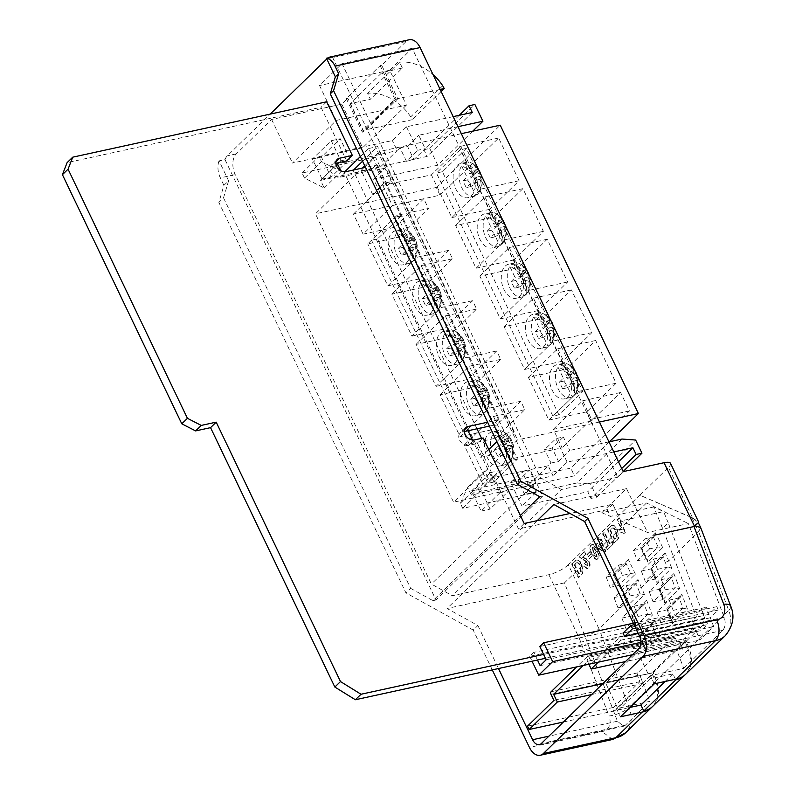 <?xml version="1.0" encoding="UTF-8"?>
<svg xmlns="http://www.w3.org/2000/svg" width="795" height="795" viewBox="0 0 795 795"><rect width="100%" height="100%" fill="white"/><g stroke="black" fill="none" stroke-linecap="round" stroke-linejoin="round"><path stroke-width="0.6" stroke-dasharray="3.98 2.98" d="M653.54 559.104L657.455 569.359L645.232 581.264L641.317 571.009L653.54 559.104L662.97 557.047L667.363 567.213A2.713 1.997 45.8 0 0 667.144 567.242L654.921 579.148A2.713 1.997 -134.2 0 1 655.14 579.118L656.7 580.33L656.918 582.566L671.775 568.087L667.363 567.213M661.38 579.615L665.306 589.87L653.083 601.775L649.157 591.52L661.38 579.615L671.278 577.458L675.203 587.724A2.713 1.997 45.8 0 0 674.995 587.753L662.772 599.659A2.713 1.997 -134.2 0 1 662.98 599.629L664.55 600.841L664.769 603.067L679.626 588.598L673.872 573.563L672.441 576.832L671.278 577.458M669.231 600.126L673.156 610.371L660.933 622.286L657.008 612.031L669.231 600.126L679.129 597.959L683.054 608.225A2.713 1.997 45.8 0 0 682.845 608.264L670.622 620.17A2.713 1.997 -134.2 0 1 670.831 620.14L666.906 609.874L667.77 609.268L672.391 621.352L670.831 620.14M618.421 565.156L622.346 575.411L610.123 587.316L606.197 577.061L618.421 565.156L626.062 563.486L630.882 573.543L618.659 585.458L620.189 586.402L620.557 588.628L635.414 574.159L630.882 573.543L622.346 575.411M626.271 585.667L630.187 595.922L617.963 607.827L614.048 597.572L626.271 585.667L635.702 583.61L636.586 583.083L637.978 579.525L623.121 593.994L626.808 601.676L598.973 628.785L568.296 564.758L639.756 495.156L691.938 517.714L698.09 522.176L694.224 526.26L653.629 535.115M634.112 606.178L638.037 616.423L625.814 628.338L621.889 618.083L634.112 606.178L644.01 604.011L647.935 614.277A2.713 1.997 45.8 0 0 647.726 614.316L635.503 626.221A2.713 1.997 -134.2 0 1 635.712 626.192L637.282 627.404L637.501 629.63L652.357 615.161L646.603 600.116L645.172 603.385L644.01 604.011M641.962 626.679L645.888 636.934L633.665 648.839L629.739 638.584L641.962 626.679L651.86 624.522L655.786 634.788A2.713 1.997 45.8 0 0 655.577 634.827L643.354 646.732A2.713 1.997 -134.2 0 1 643.562 646.693L639.637 636.427L640.502 635.831L645.123 647.905L643.562 646.693M649.614 548.848L637.391 560.753L633.466 550.498L645.689 538.593L649.614 548.848L658.151 546.99L662.682 547.596L655.607 532.839L654.215 536.406L653.331 536.923L658.151 546.99L645.928 558.895L647.458 559.849L647.826 562.065L662.682 547.596M654.285 683.839L650.37 675.661L683.73 668.386L676.843 650.37L696.39 631.329L699.729 640.055L713.652 626.5L710.313 617.775L718.213 610.073L716.901 606.655L709.001 614.356L706.308 607.31L702.472 611.057L704.807 618.44L668.227 522.852L662.593 528.347L653.758 506.952L663.587 511.602L620.816 520.924L612.786 504.169L570.065 513.481M683.73 668.386L722.764 630.365C725.388 627.066 725.865 622.694 724.195 617.248L688.361 523.587L647.557 532.491L620.816 520.924M612.786 504.169L607.142 509.665L610.381 516.422L601.815 512.715L646.524 502.967L688.361 523.587M646.524 502.967L564.5 582.864L617.447 721.224L623.509 726.262L625.417 725.189L649.883 701.359L616.523 708.633L620.438 716.812M696.39 631.329L610.729 650.012L609.119 646.653L591.967 663.368L589.045 657.276A1.938 1.192 -102.3 0 0 587.684 656.292L674.339 637.401L637.789 672.838L637.501 675.462L639.876 681.683L613.472 707.401L614.783 710.819L642.986 683.342L639.995 675.511L649.883 701.359M587.684 656.292A1.938 1.192 -102.3 0 0 587.296 656.511L673.951 637.61L675.551 638.405L677.926 644.616L695.088 627.911L692.395 620.865L696.47 616.9L662.593 528.347M704.807 618.44L618.838 637.183L619.206 637.938L613.561 643.433L614.803 646.037L620.806 640.194L618.838 637.183M619.196 636.845L705.165 618.093M601.815 512.715L626.549 488.627L647.557 532.491M653.758 506.952L610.381 516.422M545.43 658.3L613.561 643.433M540.153 665.634L701.647 630.415L700.475 627.354L614.803 646.037M228.602 180.803L223.534 197.836L218.854 202.387L223.922 185.354L228.602 180.803L219.052 160.878L224.985 159.586A15.502 9.54 77.7 0 1 227.35 155.82L270.181 114.102M326.795 58.959L327.023 58.741A15.502 9.54 77.7 0 1 328.087 57.876M381.689 65.299L380.159 65.627L346.302 98.6L347.842 98.272L363.901 131.801L397.758 98.828L381.689 65.299L406.136 41.489A15.502 9.54 77.7 0 1 409.256 39.75M568.296 564.758A15.502 4.382 154.4 0 1 548.838 574.696L452.355 595.733L431.387 584.077L235.201 174.612A15.502 9.54 77.7 0 1 236.304 153.872L271.622 119.469L341.78 104.165L347.842 98.272M499.936 492.761L481.134 511.076L471.495 490.962L490.296 472.647L499.936 492.761L508.889 490.813L490.088 509.128L480.448 489.005L499.25 470.69L508.889 490.813M490.296 472.647L499.25 470.69M471.495 490.962L480.448 489.005M481.134 511.076L490.088 509.128M488.766 449.533L480.756 457.334L472.459 440.003M468.026 430.751L344.205 172.326L353.546 169.991M480.756 457.334L489.71 455.386L481.551 438.353M476.97 428.803L353.159 170.369M360.344 156.605L368.651 148.516L505.203 433.523L496.905 441.613M505.203 433.523L514.156 431.566L489.71 455.386M368.651 148.516L377.605 146.558L514.156 431.566M344.205 172.326L344.742 171.799M362.56 161.216L377.605 146.558M331.257 140.695L340.896 160.809L322.084 179.123L312.445 159.01L331.257 140.695L340.21 138.737L349.85 158.861L331.038 177.176L321.399 157.052L340.21 138.737M312.445 159.01L321.399 157.052M322.084 179.123L331.038 177.176M340.896 160.809L349.85 158.861M341.78 104.165L362.659 147.741L292.49 163.045L336.245 120.423L406.414 105.119L389.699 70.228L412.178 48.336L617.665 477.229L623.31 471.733M406.414 105.119L362.659 147.741M346.302 98.6L362.371 132.139L396.218 99.166L380.159 65.627M350.098 103.648L362.937 130.43L412.267 119.677L410.707 116.865A41.787 30.737 45.8 0 0 367.598 93.333L370.42 99.216L350.098 103.648L382.067 72.504L402.389 68.072L370.42 99.216M440.142 89.428L394.906 99.296L362.937 130.43M394.906 99.296L382.067 72.504M604.031 532.431L602.54 533.882L608.046 545.36L605.77 547.576L606.863 549.872L612.905 543.989L611.812 541.693L609.527 543.909L604.031 532.431L604.627 532.302L602.54 533.882M598.774 537.549L597.293 538.99L598.645 541.822L595.574 544.813L596.667 547.099L604.001 552.406L605.293 551.144L601.229 542.667L602.222 541.703L601.119 539.407L600.136 540.371L598.774 537.549L599.37 537.41L597.89 538.861L599.241 541.693L596.17 544.684L597.264 546.97L604.607 552.277L605.889 551.014L601.825 542.538L602.819 541.574L601.716 539.278L600.732 540.242L599.37 537.41M589.761 551.77L586.879 554.572L587.982 556.868L590.854 554.065L589.761 551.77L590.357 551.641L586.879 554.572M582.417 557.375L585.289 554.572L584.017 551.929L578.959 556.848L586.104 561.737L587.167 563.049L586.7 565.99L587.714 565.613L585.13 564.569L583.769 566.279L587.038 568.713L588.25 568.018C589.642 566.587 589.84 564.569 588.827 561.956L586.422 559.233L582.417 557.375L585.289 554.572M571.635 563.983L578.233 577.766L582.407 573.314L581.314 564.47L577.677 560.137L576.067 560.097L571.635 563.983L572.231 563.854L578.83 577.637L583.003 573.185L581.91 564.341L578.273 560.008L576.663 559.968L572.231 563.854M576.355 560.028L576.951 559.899L576.355 560.028M595.167 559.213L597.601 558.895L598.695 555.765L596.787 549.454L593.348 544.625L590.914 544.943C589.373 547.626 589.652 550.786 591.748 554.403L595.167 559.213L598.198 558.766L599.291 555.635L597.383 549.325L593.944 544.495L591.51 544.813C589.969 547.497 590.248 550.657 592.345 554.274L595.763 559.084M607.301 529.241L613.899 543.025L618.073 538.573L616.98 529.728L613.343 525.396L611.733 525.356L607.301 529.241L607.897 529.112L614.495 542.896L618.669 538.444L617.576 529.599L613.939 525.266L612.329 525.227L607.897 529.112M612.021 525.286L612.617 525.157L612.021 525.286M624.999 532.213L618.391 518.439L616.91 519.88L621.611 529.699L618.669 529.311L619.931 531.964L623.807 533.375L625.595 532.084L618.987 518.31L618.391 518.439M691.938 517.714L698.636 531.696L668.933 560.644L665.524 562.383M655.14 579.118L653.291 574.288L654.076 575.113L641.664 587.207L638.256 588.936L640.094 593.776A2.713 1.997 45.8 0 0 639.876 593.805L627.653 605.711A2.713 1.997 -134.2 0 1 627.871 605.681L626.023 600.851L629.65 609.119L629.431 606.893L627.871 605.681M548.838 574.696L579.187 638.047C587.058 636.407 593.656 633.327 598.973 628.785L629.054 707.391A15.502 5.307 -20.9 0 1 609.01 715.977A16.407 12.064 -134.2 0 1 602.083 731.589L529.43 747.429M219.052 160.878A15.502 9.54 -102.3 0 0 220.324 177.851L235.201 174.612M223.922 185.354L220.324 177.851M223.534 197.836L410.627 588.33L405.947 592.891L218.854 202.387M700.475 627.354L706.467 621.511L707.639 624.572L701.647 630.415M609.119 646.653L695.088 627.911M677.926 644.616L591.967 663.368M709.001 614.356L623.032 633.098M716.901 606.655L634.072 624.721M706.467 621.511L620.806 640.194M598.218 662.195L610.729 650.012M583.301 665.445L587.495 661.37L679.318 641.346L683.004 649.028L625.456 661.579M685.727 674.21A31.909 23.472 45.8 0 0 689.225 648.78L685.837 639.915L679.318 641.346L682.994 649.028L676.843 650.37M638.266 633.486L710.313 617.775M718.213 610.073L635.672 628.07M587.296 656.511L576.623 666.906M587.495 661.37L588.866 664.232M685.837 639.915L651.989 672.888L655.378 681.742A31.909 23.472 -134.2 0 1 652.337 706.715M650.37 675.661L616.523 708.633M626.549 488.627L553.807 504.497M537.231 520.645L447.058 608.473L477.884 625.516L473.204 630.077L405.947 592.891M564.5 582.864L447.058 608.473M730.684 606.019A15.502 5.307 -20.9 0 1 728.717 610.312L698.636 531.696L700.663 527.562M695.794 526.091L694.224 526.26M410.627 588.33L432.937 600.662L520.367 515.498M477.884 625.516L498.495 668.535M492.274 669.887L473.204 630.077M612.637 739.459L602.083 731.589M640.055 495.086L668.456 467.43L692.584 517.793L639.756 495.156M617.665 477.229L561.419 489.491L452.355 595.733M670.503 463.336A15.502 4.382 -25.6 0 1 668.456 467.43M692.584 517.793L698.735 522.265M641.317 571.009L650.747 568.952L651.473 568.226L650.389 567.431L656.918 582.566M657.455 569.359L667.144 567.242M645.232 581.264L654.921 579.148M665.306 589.87L674.995 587.753M653.083 601.775L662.772 599.659M649.157 591.52L659.254 589.324L671.497 577.399M673.156 610.371L682.845 608.264M660.933 622.286L670.622 620.17M657.008 612.031L666.906 609.874M679.347 597.91L680.281 597.343L681.722 594.064L666.866 608.543L667.104 609.835L679.129 597.959M610.123 587.316L618.659 585.458L613.839 575.391L614.565 574.666L613.482 573.871L620.557 588.628M606.197 577.061L613.839 575.391L626.947 562.969L614.485 575.103M614.048 597.572L623.479 595.515L624.204 594.779L623.121 593.994M630.187 595.922L639.876 593.805M617.963 607.827L627.653 605.711M638.037 616.423L647.726 614.316M625.814 628.338L635.503 626.221M621.889 618.083L631.995 615.886L644.228 603.962M645.888 636.934L655.577 634.827M633.665 648.839L643.354 646.732M629.739 638.584L639.637 636.427M652.079 624.472L654.454 620.627L639.597 635.096L639.836 636.388L651.86 624.522M637.391 560.753L645.928 558.895L641.108 548.838L653.331 536.923L645.689 538.593M633.466 550.498L641.108 548.838L641.833 548.103L647.458 559.849M651.989 672.888L602.839 683.611M675.442 679.218L672.888 673.902L650.489 678.781L637.65 651.999L605.681 683.134L618.52 709.925L630.097 707.401M650.489 678.781L618.52 709.925M362.371 132.139L363.901 131.801M396.218 99.166L397.758 98.828M642.986 683.342L591.609 694.552M614.783 710.819L563.407 722.019M613.472 707.401L527.512 726.153M639.876 681.683L553.916 700.425M633.357 623.22L706.308 607.31M539.795 646.534L702.472 611.057M546.145 659.79L707.639 624.572M537.47 660.029L533.793 652.377L696.47 616.9M533.793 652.377L529.718 656.342L692.395 620.865M632.502 654.722L699.729 640.055M640.84 642.38L713.652 626.5M529.718 656.342L532.054 661.211M652.824 706.268A31.909 23.472 45.8 0 0 656.312 680.828L653.232 672.769L605.681 683.134M637.65 651.999L685.201 641.625L653.232 672.769M685.201 641.625L688.291 649.694A31.909 23.472 -134.2 0 1 685.25 674.657M672.888 673.902L665.107 681.474M579.217 573.891L574.815 564.708L577.389 562.582L576.494 562.81C577.885 562.691 579.018 563.764 579.883 566.05L580.638 571.863L578.621 574.02L574.219 564.838L577.091 562.681C578.482 562.562 579.615 563.635 580.479 565.911L581.234 571.734L578.621 574.02M578.83 577.637L578.233 577.766M578.273 560.008L577.677 560.137M580.27 561.638L579.664 561.767M581.91 564.341L581.314 564.47M583.003 573.185L582.407 573.314M574.815 564.708L574.219 564.838M580.479 565.911L579.883 566.05M581.234 571.734L580.638 571.863M585.885 554.443L584.613 551.79L579.565 556.719L586.7 561.608L587.763 562.92L587.714 565.613L585.726 564.44L584.365 566.149L587.634 568.584L588.847 567.878C590.238 566.457 590.437 564.44 589.423 561.827L586.422 559.233M587.018 559.094L583.013 557.245M589.423 561.827L588.827 561.956M588.847 567.878L588.25 568.018M584.365 566.149L583.769 566.279M585.726 564.44L585.13 564.569M587.763 562.92L587.167 563.049M586.7 561.608L586.104 561.737M579.565 556.719L578.959 556.848M584.613 551.79L584.017 551.929M587.475 554.443L588.578 556.739L590.854 554.065M591.45 553.936L590.357 551.641M588.578 556.739L587.982 556.868M597.095 556.47L596.131 556.808L594.978 556.103L593.219 552.932L592.394 547.03L594.133 547.606L595.892 550.776L597.095 556.47L595.574 555.973L593.815 552.803L592.613 547.109L592.017 547.238L593.537 547.745L595.296 550.905L596.498 556.599L597.095 556.47M598.198 558.766L597.601 558.895M592.345 554.274L591.748 554.403M591.51 544.813L590.914 544.943M593.944 544.495L593.348 544.625M597.383 549.325L596.787 549.454M599.291 555.635L598.695 555.765M595.574 555.973L594.978 556.103M593.815 552.803L593.219 552.932M594.133 547.606L593.537 547.745M598.575 545.708L600.344 543.989L602.54 548.57L597.979 545.837L599.748 544.118L601.944 548.699L597.979 545.837M597.89 538.861L597.293 538.99M600.732 540.242L600.136 540.371M601.716 539.278L601.119 539.407M602.819 541.574L602.222 541.703M601.825 542.538L601.229 542.667M605.889 551.014L605.293 551.144M604.607 552.277L604.001 552.406M597.264 546.97L596.667 547.099M596.17 544.684L595.574 544.813M599.241 541.693L598.645 541.822M600.344 543.989L599.748 544.118M602.54 548.57L601.944 548.699M603.137 533.743L608.642 545.231L606.366 547.447L607.459 549.743L613.502 543.86L612.408 541.564L609.527 543.909M610.123 543.78L604.627 532.302M612.408 541.564L611.812 541.693M613.502 543.86L612.905 543.989M607.459 549.743L606.863 549.872M606.366 547.447L605.77 547.576M608.642 545.231L608.046 545.36M614.883 539.149L610.481 529.967L613.054 527.84L612.16 528.069C613.551 527.95 614.684 529.023 615.549 531.308L616.304 537.122L614.287 539.278L609.884 530.096L612.756 527.94C614.147 527.82 615.28 528.894 616.145 531.179L616.9 536.993L614.287 539.278M614.495 542.896L613.899 543.025M613.939 525.266L613.343 525.396M615.936 526.896L615.34 527.025M617.576 529.599L616.98 529.728M618.669 538.444L618.073 538.573M610.481 529.967L609.884 530.096M616.145 531.179L615.549 531.308M616.9 536.993L616.304 537.122M618.987 518.31L617.506 519.751L622.207 529.569L619.265 529.182L620.527 531.835L623.807 533.375M624.403 533.246L625.595 532.084M619.265 529.182L618.669 529.311M622.207 529.569L621.611 529.699M617.506 519.751L616.91 519.88M635.414 574.159L628.338 559.402L626.947 562.969M655.607 532.839L640.75 547.318L641.833 548.103M651.473 568.226L654.434 574.397L654.076 575.113M671.775 568.087L665.246 552.962L663.855 556.53L650.747 568.952L653.301 574.288M624.204 594.779L627.166 600.96L626.808 601.676M629.65 609.119L644.506 594.65L640.094 593.776M647.935 614.277L652.357 615.161M646.603 600.116L631.747 614.595L631.995 615.886L632.661 615.32L637.282 627.404M675.203 587.724L679.626 588.598M673.872 573.563L659.015 588.032L659.254 589.324L659.93 588.757L664.55 600.841M666.866 608.543L672.62 623.578L672.391 621.352M672.62 623.578L687.476 609.109L683.054 608.225M639.597 635.096L645.351 650.141L645.123 647.905M645.351 650.141L660.208 635.672L655.786 634.788M336.245 120.423L319.53 85.532L342.009 63.64L540.461 477.835L431.387 584.077M271.622 119.469L292.49 163.045M561.419 489.491L540.461 477.835M412.178 48.336L342.009 63.64M442.676 85.721L410.707 116.865M441.146 91.534L412.267 119.677M402.389 68.072L399.567 62.199L367.598 93.333M399.567 62.199A41.787 30.737 -134.2 0 1 433.017 74.561M389.699 70.228L319.53 85.532M224.985 159.586L435.988 599.996L542.746 496.02L332.38 56.942M542.746 496.02L539.686 496.686M435.988 599.996L432.937 600.662M668.227 522.852L663.587 511.602M487.613 422.215L498.018 419.949A1.938 1.421 45.8 0 0 498.564 419.661A1.938 1.421 45.8 0 0 498.703 417.941L378.221 166.463A1.938 1.421 45.8 0 0 375.926 165.112L365.511 167.387M543.581 654.434L619.206 637.938M607.142 509.665L518.559 528.983L477.586 443.481L468.712 445.419A7.751 5.704 -134.2 0 1 460.355 441.414A7.751 5.704 -134.2 0 1 460.086 433.156A7.751 5.704 -134.2 0 1 462.283 432.003L464.369 431.546M346.709 160.938L321.011 107.285L67.088 162.667M489.462 426.08L492.373 425.444A1.938 1.421 45.8 0 0 492.93 425.156A1.938 1.421 45.8 0 0 493.069 423.437L372.577 171.958A1.938 1.421 45.8 0 0 370.281 170.607L340.19 177.176A7.751 5.704 -134.2 0 1 331.833 173.171A7.751 5.704 -134.2 0 1 331.565 164.913A7.751 5.704 -134.2 0 1 333.761 163.76L335.848 163.303M524.193 523.488L518.559 528.983M483.231 437.985L477.586 443.481M326.656 101.79L321.011 107.285M453.17 116.627L406.474 126.812L392.372 140.546L319.024 156.545L321.458 161.614L341.144 171.531L340.737 170.667M472.26 112.463L427.124 156.426L361.347 170.776L372.587 194.248L380.05 192.619L391.329 181.628L383.876 183.257L372.587 194.248M375.449 157.032L302.1 173.032L304.535 178.1L324.221 188.017L320.584 180.405L380.268 167.089L375.449 157.032L361.347 170.776M302.1 173.032L319.024 156.545M406.474 126.812L417.723 150.285L406.434 161.276L400.014 147.86L397.192 150.603L392.372 140.546M621.988 439.039L576.852 483.002L524.63 494.391L535.919 483.4L528.456 485.029L531.279 482.277L536.098 492.344L462.75 508.333L460.325 503.265L467.689 487.454L471.336 495.056L531.279 482.277L548.202 465.791L553.022 475.857L479.683 491.847L477.248 486.779L484.612 470.968L488.259 478.57L548.202 465.791L551.024 463.048L544.595 449.632L552.058 448.012L563.347 437.021L555.884 438.641L544.595 449.632M613.819 451.928L567.123 462.114L553.022 475.857M567.123 462.114L555.884 438.641M510.748 482.605L518.211 480.975L529.49 469.984L522.037 471.614L510.748 482.605L521.997 506.077L587.773 491.727L590.993 498.435L596.826 497.163L590.516 483.996L635.642 440.033M599.49 422.026L517.545 439.893L453.597 502.182L315.446 213.815L362.421 168.063M609.397 441.791L574.457 475.817L453.597 502.182M353.457 214.044L382.793 185.464L392.432 205.587L363.096 234.157L353.457 214.044L439.993 195.173L436.296 187.461L315.446 213.815M363.096 234.157L394.419 227.33L399.08 237.049L367.747 243.886L397.083 215.306L428.416 208.479L399.08 237.049M397.083 215.306L417.166 257.222L387.831 285.803L367.747 243.886M387.831 285.803L419.164 278.966L448.499 250.385L452.514 258.772L423.178 287.343L419.164 278.966M391.846 294.18L421.181 265.609L441.265 307.516L411.929 336.096L391.846 294.18L423.178 287.343M411.929 336.096L443.262 329.259L472.598 300.689L476.612 309.066L447.277 337.646L443.262 329.259M415.944 344.474L445.279 315.903L465.363 357.82L436.028 386.39L415.944 344.474L447.277 337.646M436.028 386.39L467.361 379.553L496.696 350.983L500.711 359.36L471.375 387.94L467.361 379.553M440.042 394.777L469.378 366.197L489.462 408.113L460.126 436.684L440.042 394.777L471.375 387.94M460.126 436.684L491.459 429.857L520.795 401.276L524.809 409.663L495.474 438.234L491.459 429.857M464.141 445.071L493.476 416.491L513.56 458.407L484.225 486.977L464.141 445.071L495.474 438.234M484.225 486.977L570.76 468.106L574.457 475.817M493.476 416.491L524.809 409.663M489.462 408.113L520.795 401.276M469.378 366.197L500.711 359.36M465.363 357.82L496.696 350.983M445.279 315.903L476.612 309.066M441.265 307.516L472.598 300.689M421.181 265.609L452.514 258.772M417.166 257.222L448.499 250.385M406.434 161.276L413.897 159.646L425.186 148.655L417.723 150.285M364.746 165.787L379.384 151.537L517.545 439.893M461.329 133.659L379.384 151.537M436.296 187.461L500.234 125.183M439.993 195.173L498.664 138.022L519.125 180.733L489.79 209.314L493.576 217.214L522.921 188.644L543.382 231.355L514.047 259.935L517.833 267.835L547.169 239.265L567.64 281.977L538.304 310.557L542.091 318.457L571.426 289.887L591.887 332.598L562.552 361.178L566.338 369.079L595.674 340.508L616.145 383.22L586.809 411.8L591.261 421.092L620.597 392.511L629.431 410.955L570.76 468.106M513.56 458.407L562.135 447.814L553.3 429.37L591.261 421.092M553.3 429.37L582.636 400.789L591.48 419.233L562.135 447.814M591.48 419.233L629.431 410.955M392.432 205.587L423.765 198.75L428.416 208.479M382.793 185.464L431.367 174.87L460.703 146.3L498.664 138.022M460.703 146.3L481.174 189.011L451.838 217.592L431.367 174.87M451.838 217.592L489.79 209.314M455.624 225.492L484.96 196.922L505.431 239.633L476.086 268.213L455.624 225.492L493.576 217.214M476.086 268.213L514.047 259.935M479.872 276.113L509.217 247.543L529.679 290.255L500.343 318.835L479.872 276.113L517.833 267.835M500.343 318.835L538.304 310.557M504.129 326.735L533.465 298.165L553.936 340.876L524.601 369.456L504.129 326.735L542.091 318.457M524.601 369.456L562.552 361.178M528.387 377.357L557.722 348.786L578.184 391.498L548.848 420.078L528.387 377.357L566.338 369.079M548.848 420.078L586.809 411.8M423.765 198.75L394.419 227.33M578.184 391.498L616.145 383.22M557.722 348.786L595.674 340.508M553.936 340.876L591.887 332.598M533.465 298.165L571.426 289.887M529.679 290.255L567.64 281.977M509.217 247.543L547.169 239.265M505.431 239.633L543.382 231.355M484.96 196.922L522.921 188.644M481.174 189.011L519.125 180.733M582.636 400.789L620.597 392.511M576.852 483.002L590.516 483.996M524.63 494.391L518.211 480.975M535.919 483.4L529.49 469.984M528.456 485.029L522.037 471.614M536.098 492.344L521.997 506.077M551.024 463.048L558.488 461.418L552.058 448.012M558.488 461.418L569.767 450.427L563.347 437.021M609 441.871L569.767 450.427M596.826 497.163L623.191 471.485M618.54 461.766L587.773 491.727M462.75 508.333L479.683 491.847M460.325 503.265L477.248 486.779M467.689 487.454L484.612 470.968M471.336 495.056L488.259 478.57M621.75 468.474L590.993 498.435M459.252 115.305L423.914 149.718L427.124 156.426M423.914 149.718L429.747 148.446L437.777 165.211L472.717 131.175M380.05 192.619L373.62 179.203L437.777 165.211M320.584 180.405L337.507 163.919L397.192 150.603L377.446 169.842L383.876 183.257M373.62 179.203L384.909 168.212L391.329 181.628M384.909 168.212L377.446 169.842M457.99 126.683L418.756 135.239L425.186 148.655M400.014 147.86L407.477 146.23L413.897 159.646M407.477 146.23L418.756 135.239M429.747 148.446L474.883 104.483M304.535 178.1L321.458 161.614M324.221 188.017L341.144 171.531M413.678 238.281A17.44 10.742 77.7 0 1 413.817 259.925A17.44 10.742 77.7 0 1 410.846 262.827A17.44 10.742 77.7 0 1 408.928 263.562A17.44 10.742 77.7 0 1 396.755 254.768A17.44 10.742 77.7 0 1 396.616 233.114A20.312 14.946 -134.2 0 1 409.117 243.081A20.173 5.694 -25.6 0 1 402.727 247.464A17.222 12.67 -134.2 0 1 404.685 250.743A17.222 12.67 -134.2 0 1 405.947 254.181A20.173 5.694 154.4 0 0 412.337 249.799A20.312 14.946 -134.2 0 1 410.846 262.827L405.341 251.329L401.386 255.175L398.176 248.457L402.121 244.612L396.616 233.114A17.44 10.742 77.7 0 1 399.587 230.222A17.44 10.742 77.7 0 1 401.505 229.477A17.44 10.742 77.7 0 1 407.07 230.52A17.44 10.742 77.7 0 1 413.678 238.281M407.716 239.583A17.44 10.742 77.7 0 1 402.966 264.864A17.44 10.742 77.7 0 1 390.782 256.07A17.44 10.742 77.7 0 1 395.532 230.779A17.44 10.742 77.7 0 1 407.716 239.583M437.777 288.575A17.44 10.742 77.7 0 1 437.916 310.219A17.44 10.742 77.7 0 1 434.945 313.121A17.44 10.742 77.7 0 1 433.027 313.856A17.44 10.742 77.7 0 1 420.853 305.061A17.44 10.742 77.7 0 1 420.714 283.408A20.312 14.946 -134.2 0 1 433.215 293.385A20.173 5.694 -25.6 0 1 426.826 297.757A17.222 12.67 -134.2 0 1 428.783 301.047A17.222 12.67 -134.2 0 1 430.045 304.475A20.173 5.694 154.4 0 0 436.435 300.103A20.312 14.946 -134.2 0 1 434.945 313.121L429.439 301.623L425.484 305.469L422.274 298.751L426.219 294.905L420.714 283.408A17.44 10.742 77.7 0 1 423.685 280.516A17.44 10.742 77.7 0 1 425.593 279.78A17.44 10.742 77.7 0 1 431.168 280.814A17.44 10.742 77.7 0 1 437.777 288.575M431.804 289.877A17.44 10.742 77.7 0 1 427.064 315.158A17.44 10.742 77.7 0 1 414.881 306.363A17.44 10.742 77.7 0 1 419.631 281.082A17.44 10.742 77.7 0 1 431.804 289.877M461.875 338.869A17.44 10.742 77.7 0 1 462.014 360.513A17.44 10.742 77.7 0 1 459.043 363.414A17.44 10.742 77.7 0 1 457.125 364.15A17.44 10.742 77.7 0 1 444.952 355.355A17.44 10.742 77.7 0 1 444.812 333.711A20.312 14.946 -134.2 0 1 457.314 343.678A20.173 5.694 -25.6 0 1 450.924 348.051A17.222 12.67 -134.2 0 1 452.882 351.34A17.222 12.67 -134.2 0 1 454.144 354.769A20.173 5.694 154.4 0 0 460.524 350.396A20.312 14.946 -134.2 0 1 459.043 363.414L453.538 351.917L449.582 355.762L446.363 349.045L450.318 345.199L444.812 333.711A17.44 10.742 77.7 0 1 447.784 330.809A17.44 10.742 77.7 0 1 449.692 330.074A17.44 10.742 77.7 0 1 455.267 331.108A17.44 10.742 77.7 0 1 461.875 338.869M455.903 340.171A17.44 10.742 77.7 0 1 451.163 365.452A17.44 10.742 77.7 0 1 438.979 356.657A17.44 10.742 77.7 0 1 443.729 331.376A17.44 10.742 77.7 0 1 455.903 340.171M485.974 389.162A17.44 10.742 77.7 0 1 486.113 410.816A17.44 10.742 77.7 0 1 483.141 413.708A17.44 10.742 77.7 0 1 481.223 414.453A17.44 10.742 77.7 0 1 469.05 405.649A17.44 10.742 77.7 0 1 468.901 384.005A20.312 14.946 -134.2 0 1 481.412 393.972A20.173 5.694 -25.6 0 1 475.022 398.355A17.222 12.67 -134.2 0 1 476.97 401.634A17.222 12.67 -134.2 0 1 478.242 405.062A20.173 5.694 154.4 0 0 484.622 400.69A20.312 14.946 -134.2 0 1 483.141 413.708L477.636 402.22L473.681 406.066L470.461 399.348L474.416 395.503L468.901 384.005A17.44 10.742 77.7 0 1 471.882 381.103A17.44 10.742 77.7 0 1 473.79 380.368A17.44 10.742 77.7 0 1 479.365 381.401A17.44 10.742 77.7 0 1 485.974 389.162M480.001 390.464A17.44 10.742 77.7 0 1 475.261 415.755A17.44 10.742 77.7 0 1 463.078 406.951A17.44 10.742 77.7 0 1 467.828 381.67A17.44 10.742 77.7 0 1 480.001 390.464M510.072 439.466A17.44 10.742 77.7 0 1 510.211 461.11A17.44 10.742 77.7 0 1 507.24 464.002A17.44 10.742 77.7 0 1 505.322 464.747A17.44 10.742 77.7 0 1 493.148 455.942A17.44 10.742 77.7 0 1 492.999 434.299A20.312 14.946 -134.2 0 1 505.501 444.266A20.173 5.694 -25.6 0 1 499.121 448.648A17.222 12.67 -134.2 0 1 501.069 451.928A17.222 12.67 -134.2 0 1 502.341 455.366A20.173 5.694 154.4 0 0 508.721 450.984A20.312 14.946 -134.2 0 1 507.24 464.002L501.725 452.514L497.779 456.36L494.56 449.642L498.515 445.796L492.999 434.299A17.44 10.742 77.7 0 1 495.981 431.397A17.44 10.742 77.7 0 1 497.889 430.661A17.44 10.742 77.7 0 1 503.464 431.705A17.44 10.742 77.7 0 1 510.072 439.466M504.1 440.758A17.44 10.742 77.7 0 1 499.359 466.049A17.44 10.742 77.7 0 1 487.176 457.244A17.44 10.742 77.7 0 1 491.926 431.963A17.44 10.742 77.7 0 1 504.1 440.758M511.94 441.344A17.222 12.67 45.8 0 0 509.993 438.055A20.173 5.694 -25.6 0 1 508.482 441.374A20.312 14.946 45.8 0 0 495.981 431.397L501.486 442.894L505.431 439.049L508.651 445.766L504.706 449.612L510.211 461.11A20.312 14.946 45.8 0 0 510.479 460.722A20.312 14.946 45.8 0 0 511.702 448.092A20.173 5.694 154.4 0 0 513.212 444.773A17.222 12.67 45.8 0 0 511.94 441.344M487.842 391.041A17.222 12.67 45.8 0 0 485.894 387.761A20.173 5.694 -25.6 0 1 484.384 391.07A20.312 14.946 45.8 0 0 471.882 381.103L477.388 392.601L481.333 388.755L484.553 395.473L480.607 399.319L486.113 410.816A20.312 14.946 45.8 0 0 486.381 410.429A20.312 14.946 45.8 0 0 487.603 397.788A20.173 5.694 154.4 0 0 489.114 394.479A17.222 12.67 45.8 0 0 487.842 391.041M463.753 340.747A17.222 12.67 45.8 0 0 461.796 337.468A20.173 5.694 -25.6 0 1 460.285 340.777A20.312 14.946 45.8 0 0 447.784 330.809L453.289 342.307L457.234 338.461L460.454 345.179L456.509 349.025L462.014 360.513A20.312 14.946 45.8 0 0 462.283 360.125A20.312 14.946 45.8 0 0 463.505 347.495A20.173 5.694 154.4 0 0 465.015 344.185A17.222 12.67 45.8 0 0 463.753 340.747M439.655 290.453A17.222 12.67 45.8 0 0 437.697 287.164A20.173 5.694 -25.6 0 1 436.187 290.483A20.312 14.946 45.8 0 0 423.685 280.516L429.191 292.013L433.136 288.168L436.356 294.885L432.41 298.731L437.916 310.219A20.312 14.946 45.8 0 0 438.184 309.831A20.312 14.946 45.8 0 0 439.406 297.201A20.173 5.694 154.4 0 0 440.917 293.882A17.222 12.67 45.8 0 0 439.655 290.453M415.556 240.16A17.222 12.67 45.8 0 0 413.599 236.87A20.173 5.694 -25.6 0 1 412.088 240.189A20.312 14.946 45.8 0 0 399.587 230.222L405.092 241.71L409.047 237.864L412.257 244.582L408.312 248.428L413.817 259.925A20.312 14.946 45.8 0 0 414.086 259.538A20.312 14.946 45.8 0 0 415.308 246.907A20.173 5.694 154.4 0 0 416.819 243.588A17.222 12.67 45.8 0 0 415.556 240.16M493.953 482.018L377.476 238.917L400.988 216.021L517.456 459.122L493.953 482.018L487.981 483.32L371.513 240.219L395.016 217.323L511.493 460.424L487.981 483.32M377.476 238.917L371.513 240.219M400.988 216.021L395.016 217.323M517.456 459.122L511.493 460.424M508.721 450.984L501.725 452.514M502.341 455.366L497.779 456.36M499.121 448.648L494.56 449.642M505.501 444.266L498.515 445.796M508.482 441.374L501.486 442.894M509.993 438.055L505.431 439.049M513.212 444.773L508.651 445.766M511.702 448.092L504.706 449.612M484.622 400.69L477.636 402.22M478.242 405.062L473.681 406.066M475.022 398.355L470.461 399.348M481.412 393.972L474.416 395.503M484.384 391.07L477.388 392.601M485.894 387.761L481.333 388.755M489.114 394.479L484.553 395.473M487.603 397.788L480.607 399.319M460.524 350.396L453.538 351.917M454.144 354.769L449.582 355.762M450.924 348.051L446.363 349.045M457.314 343.678L450.318 345.199M460.285 340.777L453.289 342.307M461.796 337.468L457.234 338.461M465.015 344.185L460.454 345.179M463.505 347.495L456.509 349.025M436.435 300.103L429.439 301.623M430.045 304.475L425.484 305.469M426.826 297.757L422.274 298.751M433.215 293.385L426.219 294.905M436.187 290.483L429.191 292.013M437.697 287.164L433.136 288.168M440.917 293.882L436.356 294.885M439.406 297.201L432.41 298.731M412.337 249.799L405.341 251.329M405.947 254.181L401.386 255.175M402.727 247.464L398.176 248.457M409.117 243.081L402.121 244.612M412.088 240.189L405.092 241.71M413.599 236.87L409.047 237.864M416.819 243.588L412.257 244.582M415.308 246.907L408.312 248.428M478.66 171.074A17.44 10.742 77.7 0 1 478.819 192.698A17.44 10.742 77.7 0 1 475.847 195.61A17.44 10.742 77.7 0 1 473.909 196.365A17.44 10.742 77.7 0 1 461.726 187.56A17.44 10.742 77.7 0 1 461.607 165.887A20.322 14.956 -134.2 0 1 473.88 175.516A20.094 5.674 -25.6 0 1 467.5 179.899A17.252 12.69 -134.2 0 1 469.696 183.526A17.252 12.69 -134.2 0 1 470.869 186.577A20.253 5.724 154.4 0 0 477.219 182.214A20.322 14.956 -134.2 0 1 475.847 195.61L470.163 183.754L466.208 187.6L462.998 180.882L466.943 177.037L461.607 165.887A17.44 10.742 77.7 0 1 464.588 163.005A17.44 10.742 77.7 0 1 466.476 162.279A17.44 10.742 77.7 0 1 472.051 163.313A17.44 10.742 77.7 0 1 478.66 171.074M472.687 172.376A17.44 10.742 77.7 0 1 467.937 197.667A17.44 10.742 77.7 0 1 455.764 188.862A17.44 10.742 77.7 0 1 460.504 163.581A17.44 10.742 77.7 0 1 472.687 172.376M502.758 221.368A17.44 10.742 77.7 0 1 502.907 243.002A17.44 10.742 77.7 0 1 499.946 245.913A17.44 10.742 77.7 0 1 498.008 246.659A17.44 10.742 77.7 0 1 485.825 237.864A17.44 10.742 77.7 0 1 485.695 216.18A20.322 14.956 -134.2 0 1 497.978 225.82A20.094 5.674 -25.6 0 1 491.598 230.192A17.252 12.69 -134.2 0 1 493.794 233.819A17.252 12.69 -134.2 0 1 494.957 236.88A20.253 5.724 154.4 0 0 501.317 232.508A20.322 14.956 -134.2 0 1 499.946 245.913L494.261 234.048L490.306 237.894L487.097 231.176L491.042 227.33L485.695 216.18A17.44 10.742 77.7 0 1 488.677 213.298A17.44 10.742 77.7 0 1 490.575 212.573A17.44 10.742 77.7 0 1 496.14 213.607A17.44 10.742 77.7 0 1 502.758 221.368M496.786 222.67A17.44 10.742 77.7 0 1 492.035 247.961A17.44 10.742 77.7 0 1 479.852 239.166A17.44 10.742 77.7 0 1 484.602 213.875A17.44 10.742 77.7 0 1 496.786 222.67M526.846 271.671A17.44 10.742 77.7 0 1 527.006 293.295A17.44 10.742 77.7 0 1 524.044 296.207A17.44 10.742 77.7 0 1 522.106 296.952A17.44 10.742 77.7 0 1 509.923 288.158A17.44 10.742 77.7 0 1 509.794 266.474A20.322 14.956 -134.2 0 1 522.077 276.113A20.094 5.674 -25.6 0 1 515.697 280.486A17.252 12.69 -134.2 0 1 517.893 284.113A17.252 12.69 -134.2 0 1 519.056 287.174A20.253 5.724 154.4 0 0 525.416 282.801A20.322 14.956 -134.2 0 1 524.044 296.207L518.36 284.342L514.405 288.188L511.185 281.47L515.14 277.624L509.794 266.474A17.44 10.742 77.7 0 1 512.775 263.592A17.44 10.742 77.7 0 1 514.673 262.867A17.44 10.742 77.7 0 1 520.238 263.91A17.44 10.742 77.7 0 1 526.846 271.671M520.884 272.973A17.44 10.742 77.7 0 1 516.134 298.254A17.44 10.742 77.7 0 1 503.951 289.459A17.44 10.742 77.7 0 1 508.701 264.169A17.44 10.742 77.7 0 1 520.884 272.973M550.945 321.965A17.44 10.742 77.7 0 1 551.104 343.589A17.44 10.742 77.7 0 1 548.143 346.501A17.44 10.742 77.7 0 1 546.205 347.256A17.44 10.742 77.7 0 1 534.021 338.451A17.44 10.742 77.7 0 1 533.892 316.778A20.322 14.956 -134.2 0 1 546.165 326.407A20.094 5.674 -25.6 0 1 539.795 330.78A17.252 12.69 -134.2 0 1 541.991 334.407A17.252 12.69 -134.2 0 1 543.154 337.468A20.253 5.724 154.4 0 0 549.514 333.095A20.322 14.956 -134.2 0 1 548.143 346.501L542.458 334.635L538.503 338.481L535.283 331.763L539.239 327.918L533.892 316.778A17.44 10.742 77.7 0 1 536.873 313.886A17.44 10.742 77.7 0 1 538.771 313.16A17.44 10.742 77.7 0 1 544.337 314.204A17.44 10.742 77.7 0 1 550.945 321.965M544.982 323.267A17.44 10.742 77.7 0 1 540.232 348.558A17.44 10.742 77.7 0 1 528.049 339.753A17.44 10.742 77.7 0 1 532.799 314.462A17.44 10.742 77.7 0 1 544.982 323.267M575.043 372.259A17.44 10.742 77.7 0 1 575.202 393.883A17.44 10.742 77.7 0 1 572.231 396.794A17.44 10.742 77.7 0 1 570.303 397.55A17.44 10.742 77.7 0 1 558.12 388.745A17.44 10.742 77.7 0 1 557.991 367.071A20.322 14.956 -134.2 0 1 570.263 376.701A20.094 5.674 -25.6 0 1 563.894 381.083A17.252 12.69 -134.2 0 1 566.09 384.701A17.252 12.69 -134.2 0 1 567.252 387.761A20.253 5.724 154.4 0 0 573.612 383.389A20.322 14.956 -134.2 0 1 572.231 396.794L566.547 384.929L562.602 388.775L559.382 382.057L563.337 378.211L557.991 367.071A17.44 10.742 77.7 0 1 560.972 364.18A17.44 10.742 77.7 0 1 562.86 363.454A17.44 10.742 77.7 0 1 568.435 364.498A17.44 10.742 77.7 0 1 575.043 372.259M569.081 373.561A17.44 10.742 77.7 0 1 564.331 398.852A17.44 10.742 77.7 0 1 552.147 390.047A17.44 10.742 77.7 0 1 556.898 364.756A17.44 10.742 77.7 0 1 569.081 373.561M576.922 374.127A17.202 12.65 45.8 0 0 574.715 370.5A20.094 5.674 -25.6 0 1 573.235 373.809A20.312 14.946 45.8 0 0 560.972 364.18L566.308 375.32L570.254 371.474L573.473 378.191L569.528 382.037L575.202 393.883A20.312 14.946 45.8 0 0 575.481 393.475A20.312 14.946 45.8 0 0 576.574 380.497A20.253 5.724 154.4 0 0 578.084 377.188A17.202 12.65 45.8 0 0 576.922 374.127M552.823 323.833A17.202 12.65 45.8 0 0 550.617 320.206A20.094 5.674 -25.6 0 1 549.136 323.515A20.312 14.946 45.8 0 0 536.873 313.886L542.21 325.026L546.155 321.18L549.375 327.898L545.43 331.744L551.104 343.589A20.312 14.946 45.8 0 0 551.382 343.182A20.312 14.946 45.8 0 0 552.475 330.203A20.253 5.724 154.4 0 0 553.986 326.884A17.202 12.65 45.8 0 0 552.823 323.833M528.725 273.53A17.202 12.65 45.8 0 0 526.519 269.903A20.094 5.674 -25.6 0 1 525.038 273.212A20.312 14.946 45.8 0 0 512.775 263.592L518.111 274.722L522.057 270.876L525.276 277.594L521.331 281.44L527.006 293.295A20.312 14.946 45.8 0 0 527.284 292.888A20.312 14.946 45.8 0 0 528.377 279.91A20.253 5.724 154.4 0 0 529.887 276.59A17.202 12.65 45.8 0 0 528.725 273.53M504.626 223.236A17.202 12.65 45.8 0 0 502.42 219.609A20.094 5.674 -25.6 0 1 500.939 222.918A20.312 14.946 45.8 0 0 488.677 213.298L494.013 224.429L497.968 220.583L501.178 227.3L497.233 231.146L502.907 243.002A20.312 14.946 45.8 0 0 503.185 242.584A20.312 14.946 45.8 0 0 504.278 229.606A20.253 5.724 154.4 0 0 505.789 226.297A17.202 12.65 45.8 0 0 504.626 223.236M480.528 172.942A17.202 12.65 45.8 0 0 478.332 169.315A20.094 5.674 -25.6 0 1 476.841 172.624A20.312 14.946 45.8 0 0 464.588 163.005L469.915 174.135L473.87 170.289L477.079 177.007L473.134 180.853L478.819 192.698A20.312 14.946 45.8 0 0 479.097 192.291A20.312 14.946 45.8 0 0 480.18 179.312A20.253 5.724 154.4 0 0 481.691 176.003A17.202 12.65 45.8 0 0 480.528 172.942M558.885 414.821L442.408 171.72L466.337 148.417L582.815 391.508L558.885 414.821L552.913 416.123L436.445 173.022L460.375 149.718L576.842 392.809L552.913 416.123M442.408 171.72L436.445 173.022M466.337 148.417L460.375 149.718M582.815 391.508L576.842 392.809M573.612 383.389L566.547 384.929M567.252 387.761L562.602 388.775M563.894 381.083L559.382 382.057M570.263 376.701L563.337 378.211M573.235 373.809L566.308 375.32M574.715 370.5L570.254 371.474M578.084 377.188L573.473 378.191M576.574 380.497L569.528 382.037M549.514 333.095L542.458 334.635M543.154 337.468L538.503 338.481M539.795 330.78L535.283 331.763M546.165 326.407L539.239 327.918M549.136 323.515L542.21 325.026M550.617 320.206L546.155 321.18M553.986 326.884L549.375 327.898M552.475 330.203L545.43 331.744M525.416 282.801L518.36 284.342M519.056 287.174L514.405 288.188M515.697 280.486L511.185 281.47M522.077 276.113L515.14 277.624M525.038 273.212L518.111 274.722M526.519 269.903L522.057 270.876M529.887 276.59L525.276 277.594M528.377 279.91L521.331 281.44M501.317 232.508L494.261 234.048M494.957 236.88L490.306 237.894M491.598 230.192L487.097 231.176M497.978 225.82L491.042 227.33M500.939 222.918L494.013 224.429M502.42 219.609L497.968 220.583M505.789 226.297L501.178 227.3M504.278 229.606L497.233 231.146M477.219 182.214L470.163 183.754M470.869 186.577L466.208 187.6M467.5 179.899L462.998 180.882M473.88 175.516L466.943 177.037M476.841 172.624L469.915 174.135M478.332 169.315L473.87 170.289M481.691 176.003L477.079 177.007M480.18 179.312L473.134 180.853M236.304 153.872L227.35 155.82M327.023 58.741L406.136 41.489M640.75 547.318L647.826 562.065M628.338 559.402L613.482 573.871M665.246 552.962L650.389 567.431M644.506 594.65L637.978 579.525M655.378 681.742L629.054 707.391A31.909 23.472 45.8 0 1 625.556 732.831M725.219 635.742A31.909 23.472 -134.2 0 0 728.717 610.312L689.225 648.78M631.747 614.595L637.501 629.63M659.015 588.032L664.769 603.067M687.476 609.109L681.722 594.064M660.208 635.672L654.454 620.627M625.417 725.189L541.325 743.534M722.764 630.365L638.673 648.71M724.195 617.248L639.359 635.752M579.187 638.047L609.01 715.977M617.447 721.224L548.868 736.18M662.98 599.629L659.055 589.363M626.033 600.851L623.479 595.515L635.702 583.61L638.256 588.936M635.712 626.192L631.787 615.916M637.501 675.462L550.995 694.333M637.789 672.838L551.134 691.739M675.551 638.405L589.045 657.276M688.291 649.694L656.312 680.828M575.143 561.012L574.547 561.141M581.662 574.874L581.066 575.004M579.952 573.175L579.356 573.304M576.037 563.516L575.441 563.645M584.454 560.535L583.858 560.664M595.892 550.776L595.296 550.905M610.818 526.27L610.212 526.399M617.327 540.133L616.731 540.262M615.618 538.434L615.022 538.563M611.703 528.774L611.107 528.904M474.357 439.923L468.712 445.419M464.519 429.827L462.283 432.003M498.018 419.949L492.373 425.444M498.703 417.941L493.069 423.437M378.221 166.463L372.577 171.958M375.926 165.112L370.281 170.607M345.835 171.68L340.19 177.176M335.997 161.584L333.761 163.76M698.09 522.176L698.885 523.845M623.509 726.262L539.368 744.617M587.038 568.713L587.634 568.584M596.578 559.501L597.174 559.372M591.947 544.337L592.543 544.207M614.565 574.666L620.189 586.402M654.215 536.406L641.754 548.55M654.434 574.417L656.7 580.33M663.855 556.53L651.393 568.663M627.166 600.97L629.431 606.893M636.586 583.083L624.125 595.226M645.172 603.385L632.582 615.648M672.441 576.832L659.85 589.085M680.281 597.343L667.701 609.596M653.013 623.896L640.432 636.159M465.731 427.66L460.086 433.156M498.564 419.661L492.93 425.156M337.209 159.417L331.565 164.913M408.928 263.562L402.966 264.864M433.027 313.856L427.064 315.158M457.125 364.15L451.163 365.452M481.223 414.453L475.261 415.755M505.322 464.747L499.359 466.049M510.479 460.722A20.541 20.541 0 0 0 503.464 431.705M486.381 410.429A20.541 20.541 0 0 0 479.365 381.401M462.283 360.125A20.541 20.541 0 0 0 455.267 331.108M438.184 309.831A20.541 20.541 0 0 0 431.168 280.814M414.086 259.538A20.541 20.541 0 0 0 407.07 230.52M497.889 430.661L491.926 431.963M473.79 380.368L467.828 381.67M449.692 330.074L443.729 331.376M425.593 279.78L419.631 281.082M401.505 229.477L395.532 230.779M473.909 196.365L467.937 197.667M498.008 246.659L492.035 247.961M522.106 296.952L516.134 298.254M546.205 347.256L540.232 348.558M570.303 397.55L564.331 398.852M575.481 393.475A20.551 20.551 0 0 0 568.435 364.498M551.382 343.182A20.551 20.551 0 0 0 544.337 314.204M527.284 292.888A20.551 20.551 0 0 0 520.238 263.91M503.185 242.584A20.551 20.551 0 0 0 496.14 213.607M479.097 192.291A20.551 20.551 0 0 0 472.051 163.313M562.86 363.454L556.898 364.756M538.771 313.16L532.799 314.462M514.673 262.867L508.701 264.169M490.575 212.573L484.602 213.875M466.476 162.279L460.504 163.581"/><path stroke-width="1.19" d="M532.054 661.211L538.742 675.164L552.654 661.619L543.631 642.797L539.795 646.534L546.145 659.79L540.153 665.634L537.47 660.029L545.43 658.3M270.181 114.102L326.795 58.959M644.149 635.692L716.792 619.852C720.131 628.467 719.694 635.394 715.51 640.631L643.046 656.431A15.502 9.54 -102.3 0 0 644.149 635.692L587.912 518.34L520.665 481.154L333.572 90.65L338.64 73.617L335.351 76.817L326.447 58.234L332.38 56.942A15.502 9.54 77.7 0 0 330.144 57.002L409.256 39.75A15.502 9.54 77.7 0 1 420.088 47.571L623.27 471.743M338.64 73.617L335.043 66.114A15.502 9.54 -102.3 0 0 326.447 58.234M520.665 481.154L517.386 484.354L330.283 93.85L335.351 76.817M333.572 90.65L330.283 93.85M472.459 440.003L468.026 430.751M481.551 438.353L476.97 428.803M496.905 441.613L488.766 449.533M344.742 171.799L360.344 156.605M353.546 169.991L362.56 161.216M630.942 625.407L623.032 633.098L624.641 636.457L632.542 628.756L630.942 625.407L634.072 624.721M625.456 661.579L591.172 669.052L598.218 662.195M624.641 636.457L638.266 633.486M635.672 628.07L632.542 628.756M576.623 666.906L551.134 691.739A1.938 1.192 -102.3 0 0 550.995 694.333L553.916 700.425L527.512 726.153L529.112 729.502L557.325 702.025L553.638 694.343L583.301 665.445M588.866 664.232L591.172 669.052M652.337 706.715A31.909 23.472 -134.2 0 1 651.88 707.182A31.909 23.472 -134.2 0 1 642.161 712.072L615.837 737.71L612.538 739.479M642.161 712.072L620.438 716.812L654.285 683.839L676.018 679.099A31.909 23.472 45.8 0 0 685.727 674.21L725.219 635.742A31.909 23.472 -134.2 0 1 715.51 640.631L676.018 679.099M643.046 656.431L543.382 753.511L615.837 737.71A31.909 23.472 45.8 0 0 625.556 732.831L651.88 707.182M498.495 668.535L532.6 739.728A9.689 5.963 -102.3 0 0 539.368 744.617A9.689 5.963 -102.3 0 0 541.325 743.534L638.673 648.71A9.689 5.963 -102.3 0 0 639.359 635.752L584.633 521.53L553.807 504.497L537.231 520.645M716.792 619.852A16.407 12.064 45.8 0 0 723.728 604.24A15.502 5.307 -20.9 0 1 730.684 606.019L700.663 527.562L695.794 526.091M520.367 515.498L539.686 496.686L517.386 484.354M587.912 518.34L584.633 521.53M543.382 753.511A15.502 9.54 -102.3 0 1 540.252 755.25A15.502 9.54 -102.3 0 1 529.43 747.429L492.274 669.887M328.087 57.876A15.502 9.54 77.7 0 1 330.144 57.002M664.044 462.71A15.502 4.382 -25.6 0 1 670.503 463.336L698.735 522.265L694.562 526.409L664.044 462.71L623.459 471.554M694.562 526.409L653.977 535.264M602.839 683.611L553.638 694.343M591.609 694.552L557.325 702.025M563.407 722.019L529.112 729.502M543.631 642.797L633.357 623.22M538.742 675.164L632.502 654.722M552.654 661.619L640.84 642.38M643.781 711.018A31.909 23.472 45.8 0 0 652.824 706.268L684.793 675.124A31.909 23.472 -134.2 0 1 675.75 679.874L643.781 711.018L640.919 705.036L630.097 707.401M675.75 679.874L675.442 679.218M665.107 681.474L640.919 705.036M433.017 74.561A41.787 30.737 -134.2 0 1 442.676 85.721L444.236 88.533L441.146 91.534M444.236 88.533L440.142 89.428M570.065 513.481L524.193 523.488L483.231 437.985L474.357 439.923A7.751 5.704 -134.2 0 1 465.999 435.918A7.751 5.704 -134.2 0 1 465.731 427.66A7.751 5.704 -134.2 0 1 467.927 426.508L487.613 422.215M365.511 167.387L345.835 171.68A7.751 5.704 -134.2 0 1 337.478 167.675A7.751 5.704 -134.2 0 1 337.209 159.417A7.751 5.704 -134.2 0 1 339.405 158.265L352.354 155.442L326.656 101.79L72.733 157.172L68.062 169.176L187.421 418.309L201.254 425.414L216.2 422.155L340.489 681.563L361.019 694.254L543.581 654.434M72.733 157.172L67.088 162.667L62.417 174.671L181.787 423.805L195.61 430.91L210.556 427.65L334.854 687.059L355.375 699.749L537.47 660.029M335.848 163.303L346.709 160.938L352.354 155.442M464.369 431.546L489.462 426.08M361.019 694.254L355.375 699.749M340.489 681.563L334.854 687.059M68.062 169.176L62.417 174.671M187.421 418.309L181.787 423.805M201.254 425.414L195.61 430.91M216.2 422.155L210.556 427.65M472.717 131.175L482.913 121.247L474.883 104.483L469.05 105.755L472.26 112.463L453.17 116.627M461.329 133.659L500.234 125.183L638.395 413.539L609.397 441.791M638.395 413.539L599.49 422.026M362.421 168.063L364.746 165.787M623.191 471.485L641.953 453.2L635.642 440.033L621.988 439.039L609 441.871M641.953 453.2L636.129 454.472L632.909 447.764L613.819 451.928M632.909 447.764L618.54 461.766M636.129 454.472L621.75 468.474M482.913 121.247L457.99 126.683M340.737 170.667L337.507 163.919M469.05 105.755L459.252 115.305M420.088 47.571L335.043 66.114M723.728 604.24L693.995 526.538M548.868 736.18L532.6 739.728M467.927 426.508L464.519 429.827M339.405 158.265L335.997 161.584M698.885 523.845L700.614 527.453M725.219 635.742C733.139 626.043 734.958 616.135 730.684 606.019M540.252 755.25L612.726 739.449M612.637 739.459L625.556 732.831"/></g></svg>
